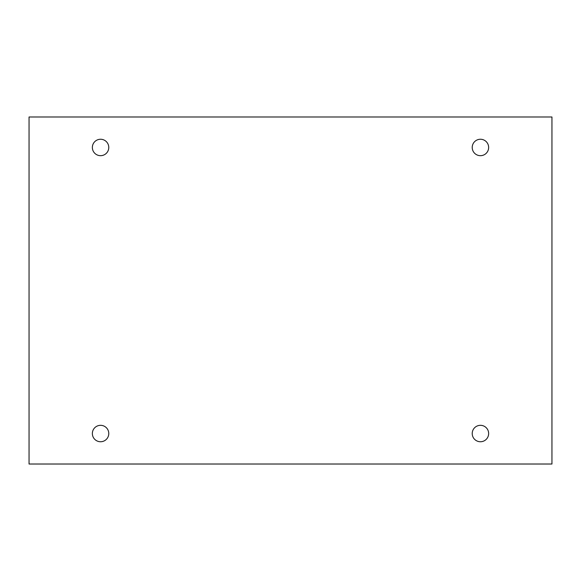 <?xml version="1.0" encoding="UTF-8"?>
<svg xmlns="http://www.w3.org/2000/svg" width="581" height="581" viewBox="0 0 581 581"><rect width="100%" height="100%" fill="white"/><g stroke="black" fill="none" stroke-linecap="round" stroke-linejoin="round"><path stroke-width="0.87" d="M551.95 116.984L29.05 116.984L29.05 464.016L551.95 464.016L551.95 116.984M108.778 147.465A8.207 8.207 0 0 0 96.468 140.355A8.207 8.207 0 0 0 96.468 154.575A8.207 8.207 0 0 0 108.778 147.465M488.643 147.465A8.207 8.207 0 0 0 476.326 140.355A8.207 8.207 0 0 0 476.326 154.575A8.207 8.207 0 0 0 488.643 147.465M488.643 433.535A8.207 8.207 0 0 0 476.326 426.425A8.207 8.207 0 0 0 476.326 440.645A8.207 8.207 0 0 0 488.643 433.535M108.778 433.535A8.207 8.207 0 0 0 96.468 426.425A8.207 8.207 0 0 0 96.468 440.645A8.207 8.207 0 0 0 108.778 433.535"/></g></svg>
